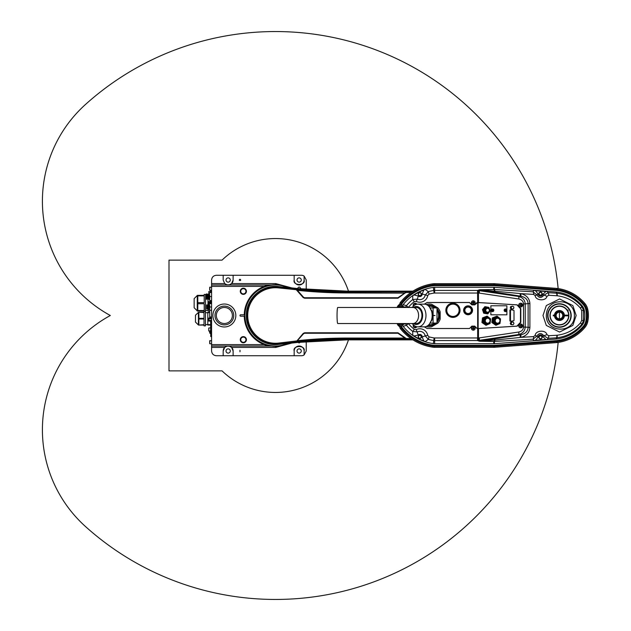 <?xml version="1.0" encoding="UTF-8"?>
<svg xmlns="http://www.w3.org/2000/svg" width="631" height="631" viewBox="0 0 631 631"><rect width="100%" height="100%" fill="white"/><g stroke="black" fill="none" stroke-linecap="round" stroke-linejoin="round"><path stroke-width="0.95" d="M207.993 305.112L207.993 298.652M208.23 309.537L208.23 311.075L207.993 308.851L208.23 309.537L209.405 309.537M209.697 311.075L208.23 311.075M208.751 304.734L208.23 304.734L208.23 301.657L210.407 301.657L210.407 302.328M210.644 300.94L210.407 301.657M207.993 305.451L208.23 304.734M208.23 301.657L207.993 300.94M205.627 295.907L206.266 295.907M204.207 311.469L204.207 311.051L197.787 311.051L197.787 310.515L204.207 310.515L204.207 303.732L197.787 303.732L197.787 302.659L204.207 302.659L204.207 295.876L197.787 295.876L197.787 295.34L204.207 295.34L204.207 294.417L205.627 294.417L205.438 311.974M197.258 311.051L197.258 295.34M197.787 310.515L197.787 303.732M197.787 302.659L197.787 295.876M197.109 310.72L194.151 307.762L194.151 298.629L197.109 295.671M209.697 312.274L207.804 312.274L207.804 325.052L208.041 324.626L210.407 324.626L210.407 325.052L208.041 325.052M208.751 319.081L208.041 319.081L208.041 318.237L208.751 318.237M209.697 312.692L208.041 312.692L208.041 312.274M210.644 317.748L210.407 318.237M210.644 324.137L210.407 324.626M208.041 324.626L207.804 324.137M207.804 319.578L208.041 319.081M208.041 318.237L207.804 317.748M207.804 313.189L208.041 312.692M205.438 312.724L207.804 312.724M205.438 311.469L205.438 325.856L204.018 325.856L204.018 325.052L198.875 325.052L204.018 324.72L204.018 318.994L198.875 318.994L198.875 318.332L204.018 318.332L204.018 312.605L198.875 312.274L204.018 312.274L204.018 311.469L205.438 311.469M198.41 325.052L198.41 312.274M198.844 324.602L198.875 318.994M198.875 318.332L198.875 312.605M198.276 324.815L195.476 322.094L195.476 315.232L198.276 312.511M268.033 285.165L264.144 286.395A31.235 31.235 0 0 1 268.033 285.165L270.368 285.165M211.59 347.421L211.59 350.994C211.89 353.849 213.467 355.427 216.323 355.726L233.123 355.726L233.123 350.994A4.969 4.969 0 0 0 228.154 346.025A4.969 4.969 0 0 0 223.185 350.994L224.699 347.421L211.59 347.421L211.59 286.395L264.144 286.395A31.235 31.235 0 0 0 244.252 314.79L240.695 314.79A0.71 0.71 0 0 0 239.985 315.5A0.71 0.71 0 0 0 240.695 316.21L244.252 316.21A31.235 31.235 0 0 0 268.033 345.835L270.368 345.835M239.985 279.225C237.548 280.945 242.414 280.945 239.985 279.225M300.561 288.84L300.561 288.288C299.615 286.6 298.668 286.6 297.722 288.288L297.722 288.548M306.24 289.369L306.24 280.006L304.11 276.055L304.11 280.006C305.877 285.906 292.405 285.906 294.172 280.006L294.172 275.274L233.123 275.274L233.123 280.006L231.601 283.579L275.715 283.579L291.83 287.941M294.172 275.274L301.508 275.274A4.732 4.732 0 0 1 304.11 276.055M223.185 275.274L216.323 275.274C213.467 275.573 211.89 277.151 211.59 280.006L211.59 283.579L224.699 283.579L223.185 280.006L223.185 275.274L233.123 275.274M211.59 286.395L211.59 283.579M224.699 283.579L226.971 284.833L229.329 284.833L231.601 283.579A4.969 4.969 0 0 0 233.123 280.006M298.029 342.42L299.141 342.948L300.403 342.176M239.985 351.775L239.985 350.213L239.985 351.775M304.11 354.945L304.11 350.994C305.877 345.094 292.405 345.094 294.172 350.994L294.172 355.726L301.508 355.726A4.732 4.732 0 0 0 304.11 354.945L306.24 350.994L306.24 341.631M233.123 350.994L231.601 347.421L229.329 346.167L226.971 346.167L224.699 347.421M233.123 355.726L294.172 355.726M223.185 350.994L223.185 355.726M271.669 346.025L211.59 346.025M211.59 284.975L271.669 284.975M211.59 344.605L264.144 344.605L268.033 345.835M228.154 353.123A2.13 2.13 0 0 0 230 349.929A2.13 2.13 0 0 0 226.308 349.929A2.13 2.13 0 0 0 228.154 353.123M304.11 350.994A4.969 4.969 0 0 0 299.141 346.025A4.969 4.969 0 0 0 294.172 350.994M299.141 353.123A2.13 2.13 0 0 0 300.987 349.929A2.13 2.13 0 0 0 297.296 349.929A2.13 2.13 0 0 0 299.141 353.123M228.154 282.136A2.13 2.13 0 0 0 230 278.941A2.13 2.13 0 0 0 226.308 278.941A2.13 2.13 0 0 0 228.154 282.136M304.11 280.006A4.969 4.969 0 0 1 299.141 284.975A4.969 4.969 0 0 1 294.172 280.006M299.141 282.136A2.13 2.13 0 0 0 300.987 278.941A2.13 2.13 0 0 0 297.296 278.941A2.13 2.13 0 0 0 299.141 282.136M230.102 305.562A11.476 11.476 0 0 1 230.102 325.438A11.476 11.476 0 0 1 212.892 315.5A11.476 11.476 0 0 1 230.102 305.562M229.061 307.368A9.394 9.394 0 0 1 229.061 323.632A9.394 9.394 0 0 1 214.974 315.5A9.394 9.394 0 0 1 229.061 307.368M288.406 343.414A30.761 30.761 0 0 1 245.435 322.118A30.761 30.761 0 0 1 288.406 287.586M287.657 287.507A30.525 30.525 0 0 0 245.593 321.723A30.525 30.525 0 0 0 287.657 343.493M243.353 288.217A3.076 3.076 0 0 1 246.011 292.831A3.076 3.076 0 0 1 240.687 292.831A3.076 3.076 0 0 1 243.353 288.217A3.076 3.076 0 0 1 246.011 292.831A3.076 3.076 0 0 1 240.687 292.831A3.076 3.076 0 0 1 243.353 288.217M243.353 336.631A3.076 3.076 0 0 1 246.011 341.245A3.076 3.076 0 0 1 240.687 341.245A3.076 3.076 0 0 1 243.353 336.631A3.076 3.076 0 0 1 246.011 341.245A3.076 3.076 0 0 1 240.687 341.245A3.076 3.076 0 0 1 243.353 336.631M206.645 309.016L206.645 304.947L206.645 309.016L207.284 309.016L207.284 304.947L206.645 304.947M206.384 299.173L206.384 293.967L206.384 299.173L207.023 299.173L207.023 293.967L206.384 293.967M207.284 305.278L207.284 308.685M208.041 298.652L207.378 298.652L207.378 294.488L208.041 294.488M208.23 305.112L208.23 308.851L207.662 308.851L207.662 305.112L209.697 304.142M208.514 299.173L208.041 299.055L208.041 294.085L208.514 293.967L208.514 299.173L208.987 299.173L208.987 293.967L209.697 293.257M208.23 308.851L208.609 309.064L208.609 304.899M208.609 309.064L208.94 304.899M209.697 332.718L209.697 332.718A2.358 2.358 0 0 1 209.618 332.348A2.358 2.358 0 0 0 210.005 333.389L210.738 333.389M209.697 331.922L209.618 331.78A2.358 2.358 0 0 1 209.697 331.409L209.689 331.409A2.358 2.358 0 0 0 209.618 331.78L209.697 331.922A2.295 1.988 90 0 0 209.697 332.206M210.644 291.364L208.751 291.601L208.987 293.967L208.514 293.967M210.644 327.805L208.751 328.041L208.751 330.881M208.94 309.064L209.697 309.821L209.697 316.967L211.59 316.967M209.697 305.325L209.697 308.638L209.697 305.325M209.697 294.559L209.697 298.581L209.697 294.559M210.738 330.739L210.005 330.739L210.005 333.389M209.697 310.294L209.697 308.638L209.697 310.294M209.697 300.593L209.697 298.581L209.697 300.593M211.59 340.582L209.697 340.819L209.697 343.658L209.934 340.582L209.697 343.658L211.59 343.895M211.59 287.105L209.697 287.342L209.697 290.181L209.934 287.105L209.697 290.181L211.59 290.418M209.697 317.44L211.59 317.44L209.697 317.44L209.697 316.967M211.59 336.583L210.738 336.583L210.738 327.544L211.59 327.544M211.59 291.837L210.644 291.837L210.644 292.547M210.644 300.593L210.644 302.328M210.644 317.44L210.644 318.095M210.644 321.1L210.644 330.644M210.644 291.837L210.644 290.891L211.59 290.891M211.59 318.095L208.751 318.095L208.751 321.1L211.59 321.1M211.59 302.328L208.751 302.328L208.751 304.899M211.59 303.669L211.59 310.294M211.448 310.294L209.831 310.294M211.448 306.981L209.831 306.981M211.448 303.669L209.831 303.669M211.59 292.547L209.863 292.547M211.59 300.593L209.863 300.593M211.59 296.57L209.863 296.57M211.59 320.351L208.751 320.351M211.59 318.844L208.751 318.844M209.255 304.584L208.751 304.584M211.59 303.077L208.751 303.077M224.368 323.522A8.022 8.022 0 0 0 231.309 311.485A8.022 8.022 0 0 0 217.419 311.485A8.022 8.022 0 0 0 224.368 323.522M404.763 339.249L397.672 339.383L405.362 339.241L405.615 338.516L404.574 339.013L405.425 338.429L404.976 337.877L405.859 338.24L405.552 339.478L347.176 339.628A473.502 473.502 0 0 0 304.765 341.529L297.635 341.828L296.783 341.182L296.767 341.852L304.741 341.3A473.739 473.739 0 0 1 347.176 339.391L404.455 339.147L347.176 339.021A473.636 473.636 0 0 0 298.518 341.529L297.935 341.718L298.487 341.655A473.976 473.976 0 0 1 347.176 339.147L302.864 341.229M298.187 289.44L298.518 289.471A473.636 473.636 0 0 0 347.176 291.979L404.455 291.853L347.176 291.853A473.976 473.976 0 0 1 298.487 289.345L296.964 289.897L303.558 297.272L304.623 297.745L397.972 297.745L405.425 292.571L404.763 291.751L405.615 292.484L405.63 291.845L397.672 291.609L404.763 291.751M247.1 316.21L246.39 316.21A29.081 29.081 0 0 1 246.405 314.79L247.1 314.79M303.29 289.345L297.035 289.085L296.783 289.818L297.635 289.172L304.741 289.708A473.274 473.274 0 0 0 347.176 291.617A473.739 473.739 0 0 1 304.741 289.7L347.176 291.853L397.672 291.617L347.176 291.609L347.176 291.143A473.274 473.274 0 0 1 298.558 288.635L278.468 286.561A29.089 29.089 0 0 0 246.39 314.79C246.248 298.676 261.92 284.439 278.468 286.561L298.558 288.635L304.726 289.945M304.765 341.529L298.558 342.365A473.274 473.274 0 0 1 347.176 339.857L412.934 339.857L347.176 339.857L298.558 342.365L278.468 344.439L298.558 342.365M278.468 344.439C261.92 346.561 246.248 332.324 246.39 316.21L246.39 316.21A29.089 29.089 0 0 0 278.468 344.439L278.429 344.053A28.71 28.71 0 0 1 246.768 315.5A28.71 28.71 0 0 1 278.429 286.947L298.684 289.219M405.615 292.642L397.972 298.218L304.623 298.218L303.203 297.58L296.538 290.039L296.57 288.974L297.035 289.085M296.783 289.227L296.783 289.818M296.783 341.182L297.248 340.519L298.424 340.574A474.591 474.591 0 0 1 347.176 338.066L404.834 338.066L397.972 333.255L304.623 333.255L303.558 333.728L296.964 341.103L298.187 341.56M304.765 289.471A473.502 473.502 0 0 0 347.176 291.372L405.552 291.522L405.859 292.76M298.684 341.781L296.87 342.152L296.775 341.237L296.783 341.773M304.623 298.218L303.377 297.422L304.623 297.982L397.972 297.982L304.623 297.745M397.972 333.255L304.623 333.018L303.377 333.578L304.623 333.018L397.972 332.782L405.859 338.24M404.976 293.123L347.176 292.934A474.591 474.591 0 0 1 298.424 290.426L296.538 290.039M298.424 290.426L298.518 289.471L297.635 289.172M347.176 339.857L347.176 339.391L397.672 339.391L347.176 339.383A473.274 473.274 0 0 0 304.741 341.292L304.726 341.055M297.635 341.828L298.518 341.529A473.644 473.644 0 0 1 347.176 339.013L404.187 339.021M405.362 339.241L412.335 339.478M296.775 289.763L278.326 287.886A27.764 27.764 0 0 0 247.715 315.5A27.764 27.764 0 0 0 278.326 343.114L278.429 344.053L297.035 341.915M297.248 340.519L303.203 333.42L304.623 332.782L397.972 332.782M412.335 291.522L405.362 291.759M492.574 308.969A1.325 1.262 -90 0 1 493.836 310.294A1.325 1.262 -90 0 1 492.574 311.619A1.325 1.262 -90 0 1 491.32 310.294A1.325 1.262 -90 0 1 492.574 308.969L492.354 308.969A1.325 1.262 -90 0 1 492.464 308.977M492.535 310.949A2.358 0.734 -90 0 0 492.559 310.578L492.054 310.436A2.295 0.481 -90 0 1 492.054 310.152L492.559 310.01A2.358 0.734 -90 0 0 492.535 309.64A2.295 1.088 -10.1 0 1 492.811 309.64A2.358 0.734 90 0 1 492.827 310.01L493.292 310.152A2.295 1.704 90 0 1 493.292 310.436L492.827 310.578A2.358 0.734 90 0 1 492.811 310.949A2.295 1.088 -169.9 0 1 492.535 310.949M492.464 311.611A1.325 1.262 -90 0 1 491.092 310.294A1.325 1.262 -90 0 1 492.354 308.969M492.559 310.042L492.811 309.64M492.748 310.152L493.292 310.436M546.951 296.341L542.747 294.44A2.35 2.35 0 0 1 538.172 294.093L536.855 294.858C539.016 298.155 541.327 298.282 543.788 295.253L548.087 292.681A2.603 0.805 93.4 0 1 548.694 295.269L546.951 296.341C545.949 301.381 535.553 300.75 535.175 295.623L533.574 294.385L521.025 293.652A2.698 0.82 -78.2 0 0 521.238 296.262L479.536 289.755L521.025 293.652C526.554 295.158 529.512 298.463 529.898 303.582L528.123 303.582C527.832 299.788 525.536 297.351 521.238 296.262M538.172 294.093L535.53 290.717L534.173 290.378L547.258 291.364L548.087 292.681L556.692 293.194C566.591 294.385 574.904 298.794 581.64 306.429L583.454 310.05L583.454 320.95L581.64 324.571C574.888 332.214 566.575 336.623 556.692 337.806L556.274 337.837A2.603 0.805 -93.4 0 0 556.881 335.25L557.173 335.227C566.488 334.067 574.249 329.958 580.449 322.906L581.727 320.374L581.727 310.626L580.449 308.094C574.249 301.042 566.488 296.933 557.173 295.773L548.694 295.269M547.258 291.364L545.87 291.498L542.747 294.44M424.347 304.142L427.171 302.517L469.503 302.517L471.87 304.883L474.733 304.883L477.667 302.486L477.541 290.434L479.536 289.755L494.31 289.526L532.958 291.79L534.173 290.378M533.574 294.385A2.603 0.805 93.4 0 0 532.958 291.79L536.855 294.858L535.175 295.623M401.608 323.522L401.971 327.434A48.784 48.784 0 0 0 433.087 345.22A11.019 11.019 0 0 0 434.656 345.331L493.765 345.331A11.019 11.019 0 0 0 494.594 345.299L556.487 340.614A11.019 11.019 0 0 0 557.039 340.559A41.189 41.189 0 0 0 583.47 326.101A11.019 11.019 0 0 0 585.757 321.471A26.991 26.991 0 0 0 585.757 309.529A11.019 11.019 0 0 0 583.47 304.899A41.189 41.189 0 0 0 557.039 290.441A11.019 11.019 0 0 0 556.487 290.386L494.594 285.701A11.019 11.019 0 0 0 493.765 285.669L434.656 285.669A11.019 11.019 0 0 0 433.087 285.78A48.784 48.784 0 0 0 401.971 303.566L401.608 307.478M405.765 307.478L402.602 306.264L402.602 307.478M402.602 306.264L403.17 304.647L406.372 305.719A44.02 44.02 0 0 1 412.713 299.559L412.784 295.639A47.112 47.112 0 0 1 425.136 289.377L428.339 291.632A44.02 44.02 0 0 1 433.765 290.497L433.316 287.373A47.175 47.175 0 0 0 403.17 304.647M529.898 303.582L529.898 327.418C529.512 332.537 526.554 335.842 521.025 337.348L520.283 337.435A2.698 0.82 81.5 0 1 520.654 334.832L518.43 334.564A2.603 0.797 -98.5 0 0 518.792 332.009C521.711 331.37 523.28 329.721 523.509 327.071L525.221 327.071C524.882 331.078 522.618 333.578 518.43 334.564L477.73 340.559L434.656 340.566A6.255 6.255 0 0 1 433.765 340.503A44.02 44.02 0 0 1 428.339 339.368L425.136 341.623A47.112 47.112 0 0 1 412.784 335.361L412.713 331.441A44.02 44.02 0 0 1 406.372 325.28L403.17 326.353A47.175 47.175 0 0 0 433.316 343.627A9.41 9.41 0 0 0 434.656 343.721L493.765 343.721A9.41 9.41 0 0 0 494.475 343.698L556.368 339.005A9.41 9.41 0 0 0 556.842 338.957A39.579 39.579 0 0 0 582.232 325.068A9.41 9.41 0 0 0 584.188 321.116A25.382 25.382 0 0 0 584.188 309.884A9.41 9.41 0 0 0 582.232 305.932A39.579 39.579 0 0 0 556.842 292.043A9.41 9.41 0 0 0 556.368 291.995L494.475 287.302A9.41 9.41 0 0 0 493.765 287.279L434.656 287.279A9.41 9.41 0 0 0 433.316 287.373M403.17 326.353L402.602 324.736L405.765 323.522M402.602 323.522L402.602 324.736M535.175 335.376L538.172 336.907A2.35 2.35 0 0 1 542.747 336.56L543.788 335.747C541.327 332.711 539.016 332.845 536.855 336.142L532.958 339.21A2.603 0.805 -93.4 0 0 533.574 336.615L535.175 335.376C535.553 330.25 545.949 329.619 546.951 334.659L548.694 335.731L556.881 335.25M542.747 336.56L545.87 339.502L547.258 339.636L534.173 340.622L532.958 339.21L493.765 341.489A2.603 0.805 -89 0 0 494.452 340.125L479.536 341.245L521.238 334.738C525.536 333.649 527.832 331.212 528.123 327.418L528.123 303.582L525.221 303.929L525.221 327.071L529.898 327.418M556.368 339.005L556.274 337.837L548.087 338.319L547.258 339.636M548.694 335.731A2.603 0.805 -93.4 0 1 548.087 338.319L543.788 335.747L546.951 334.659M534.173 340.622L535.53 340.283L538.172 336.907M566.054 308.74C563.42 306.698 563.42 306.698 566.054 308.74A9.465 9.465 0 0 0 550.666 311.919A9.465 9.465 0 0 0 559.429 324.965A9.465 9.465 0 0 0 568.894 315.855L564.153 315.855A4.732 4.732 0 0 0 564.153 315.145A4.732 4.732 0 0 1 559.429 320.232A4.732 4.732 0 0 1 554.712 315.145A4.732 4.732 0 0 0 554.712 315.855L553.277 315.855L553.277 315.145L554.712 315.145A4.732 4.732 0 0 1 559.429 310.767A4.732 4.732 0 0 1 564.153 315.145L568.894 315.145A9.465 9.465 0 0 0 566.054 308.74L566.835 309.608M559.429 326.945A11.445 11.445 0 0 0 569.343 309.782A11.445 11.445 0 0 0 549.522 309.782A11.445 11.445 0 0 0 559.429 326.945M559.429 303.748A11.752 11.752 0 0 0 549.254 321.376A11.752 11.752 0 0 0 569.612 321.376A11.752 11.752 0 0 0 559.429 303.748A11.768 11.768 0 0 1 571.189 315.997A11.768 11.768 0 0 1 558.435 327.229A11.768 11.768 0 0 1 547.755 314.001A11.768 11.768 0 0 1 559.429 303.732M477.083 302.486L474.717 304.852L471.878 304.852L469.511 302.486L427.163 302.486L424.292 304.142M429.033 294.141L427.739 295.568L422.163 293.975A2.35 2.35 0 0 1 418.25 295.963L417.399 299.07A5.434 5.434 0 0 0 425.176 295.127L428.339 291.632L429.033 294.141A41.417 41.417 0 0 1 434.136 293.076L433.765 290.497A6.255 6.255 0 0 1 434.656 290.434L434.656 287.279M416.247 301.397L414.33 301.602L412.713 299.559L417.399 299.07L416.247 301.397A8.037 8.037 0 0 0 427.739 295.568M477.667 302.486L516.884 304.868L520.472 308.646L520.472 322.354L516.884 326.132L478.968 328.506L517.231 326.148L520.827 322.362L520.827 308.638L517.231 304.852L477.099 302.517M400.661 307.478L400.661 304.599L399.62 304.237L399.62 307.478M520.678 303.203A1.893 1.798 90 0 0 518.753 305.089A1.893 1.798 90 0 0 520.678 306.974M520.678 324.026A1.893 1.798 90 0 0 518.753 325.911A1.893 1.798 90 0 0 520.678 327.797M477.083 328.514L478.968 328.506L477.083 328.514L474.717 326.148L471.878 326.148L469.511 328.514L427.163 328.514L424.292 326.858M416.247 329.603L418.25 335.037A2.35 2.35 0 0 1 422.163 337.025L425.176 335.873A5.434 5.434 0 0 0 417.399 331.93L412.713 331.441L414.33 329.398L416.247 329.603A8.037 8.037 0 0 1 427.739 335.432L429.033 336.859A41.417 41.417 0 0 0 434.136 337.924A3.652 3.652 0 0 0 434.656 337.964L477.667 337.964L477.667 328.514M400.18 302.628L401.229 302.975A49.731 49.731 0 0 1 432.953 284.841A11.965 11.965 0 0 1 434.656 284.723L493.765 284.723A11.965 11.965 0 0 1 494.665 284.755L556.558 289.448A11.965 11.965 0 0 1 557.165 289.503A42.135 42.135 0 0 1 584.196 304.292A11.965 11.965 0 0 1 586.68 309.316A27.938 27.938 0 0 1 586.68 321.684A11.965 11.965 0 0 1 584.196 326.708A42.135 42.135 0 0 1 557.165 341.497A11.965 11.965 0 0 1 556.558 341.552L494.665 346.245A11.965 11.965 0 0 1 493.765 346.277L434.656 346.277A11.965 11.965 0 0 1 432.953 346.159A49.731 49.731 0 0 1 401.229 328.025L400.18 328.372A50.772 50.772 0 0 0 432.803 347.184A13.006 13.006 0 0 0 434.656 347.318L493.765 347.318A13.006 13.006 0 0 0 494.743 347.279L556.637 342.594A13.006 13.006 0 0 0 557.291 342.53A43.176 43.176 0 0 0 584.992 327.371A13.006 13.006 0 0 0 587.69 321.913A28.979 28.979 0 0 0 587.69 309.087A13.006 13.006 0 0 0 584.992 303.629A43.176 43.176 0 0 0 557.291 288.47A13.006 13.006 0 0 0 556.637 288.406L494.743 283.721A13.006 13.006 0 0 0 493.765 283.682L434.656 283.682A13.006 13.006 0 0 0 432.803 283.816A50.772 50.772 0 0 0 400.18 302.628L399.62 304.237M399.62 323.522L399.62 326.763L400.661 326.401L400.661 323.522M400.18 328.372L399.62 326.763M422.163 293.975L423.851 290.079A46.875 46.875 0 0 0 414.117 295.016L418.25 295.963M414.117 295.016L412.784 295.639M425.136 289.377L423.851 290.079M418.25 335.037L414.117 335.984A46.875 46.875 0 0 0 423.851 340.921L422.163 337.025M423.851 340.921L425.136 341.623M429.033 336.859L428.339 339.368L425.176 335.873L427.739 335.432M412.784 335.361L414.117 335.984M477.541 293.036L434.656 293.036L434.656 290.434L477.541 290.434L518.43 296.436C522.618 297.422 524.882 299.922 525.221 303.929L523.509 303.929C523.28 301.279 521.711 299.63 518.792 298.991A2.603 0.797 -81.5 0 0 518.43 296.436L520.654 296.168A2.698 0.82 -81.5 0 1 520.283 293.565M493.765 287.279L493.765 289.511A2.603 0.805 89 0 1 494.452 290.875A2.698 0.592 -81.1 0 0 494.704 292.24M494.475 287.302L494.31 289.526A2.603 0.805 93.4 0 1 494.885 290.915A2.698 0.702 -81.3 0 0 495.232 292.327M556.368 291.995L556.274 293.163A2.603 0.805 93.4 0 1 556.881 295.75M556.842 292.043L556.692 293.194A2.603 0.797 96.3 0 1 557.173 295.773M582.232 305.932L581.64 306.429A2.603 0.536 139.5 0 1 580.449 308.094M584.188 309.884L581.727 310.626M584.188 321.116L581.727 320.374M582.232 325.068L581.64 324.571A2.603 0.536 -139.5 0 0 580.449 322.906M556.842 338.957L556.692 337.806A2.603 0.797 -96.3 0 0 557.173 335.227M520.283 337.435L494.452 340.125A2.698 0.592 81.1 0 1 494.704 338.76M494.475 343.698L494.31 341.474A2.603 0.805 -93.4 0 0 494.885 340.085A2.698 0.702 81.3 0 1 495.232 338.673M481.043 341.158A2.698 1.088 78.1 0 0 480.783 341.095L478.929 340.456A2.603 0.797 -98.5 0 0 479.284 337.9L518.792 332.009M478.472 328.514L478.472 337.964L477.667 337.964L477.73 340.559A2.603 0.805 -90.4 0 0 478.472 337.964L479.284 337.9M518.792 298.991L479.284 293.099A2.603 0.797 -81.5 0 0 478.929 290.544L480.783 289.905A2.698 1.088 -78.1 0 0 481.043 289.842M479.284 293.099L478.472 293.036A2.603 0.805 -89.6 0 0 477.73 290.441L477.667 293.036L478.472 293.036L478.472 302.486M493.765 343.721L493.765 341.489L479.536 341.245L477.541 340.566L477.541 337.964M401.608 304.599L400.661 304.599L401.229 302.975L401.971 303.566M401.971 327.434L401.229 328.025L400.661 326.401L401.608 326.401M533.574 336.615L521.025 337.348A2.698 0.82 78.2 0 1 521.238 334.738M546.462 313.836C543.993 333.058 574.699 334.73 574.399 315.5C574.691 298.226 548.063 296.799 546.462 313.836M477.099 328.483L474.717 326.148M474.733 326.117L471.878 326.148M471.87 326.117L469.511 328.514M469.503 328.483L427.163 328.514M427.171 328.483L424.347 326.858M540.499 335.613A1.656 1.656 0 0 0 539.063 338.098A1.656 1.656 0 0 0 541.934 338.098A1.656 1.656 0 0 0 540.499 335.613A1.656 1.656 0 0 1 541.855 338.224A1.656 1.656 0 0 1 539.032 338.035A1.656 1.656 0 0 1 540.499 335.613M540.728 292.09A1.656 1.656 0 0 1 541.855 294.685A1.656 1.656 0 0 1 539.032 294.496A1.656 1.656 0 0 1 540.728 292.09M420.049 292.563A1.656 1.656 0 0 1 421.129 295.221A1.656 1.656 0 0 1 418.29 294.827A1.656 1.656 0 0 1 420.049 292.563M420.049 335.156A1.656 1.656 0 0 1 421.129 337.814A1.656 1.656 0 0 1 418.29 337.419A1.656 1.656 0 0 1 420.049 335.156M488.946 311.69A2.839 2.698 -90 0 1 486.091 313.086A2.839 2.698 -90 0 1 484.403 308.638A2.839 2.698 -90 0 1 488.946 308.898M486.88 312.377A2.082 1.98 -90 0 1 484.86 310.097A2.082 1.98 -90 0 1 486.88 308.212M487.353 312.329A2.082 1.98 -90 0 1 484.963 310.097A2.082 1.98 -90 0 1 487.353 308.259M486.193 311.935A1.869 1.775 -90 0 1 486.193 308.654M487.44 312.329A2.035 1.932 -90 0 1 485.413 310.105A2.035 1.932 -90 0 1 487.44 308.259M487.179 312.29A2.035 1.932 -90 0 1 487.542 308.259A2.035 1.932 -90 0 1 489.475 310.294A2.035 1.932 -90 0 1 487.179 312.29M487.235 312.179A1.917 1.822 90 0 0 489.301 309.663A1.917 1.822 90 0 0 486.201 309.04A1.917 1.822 90 0 0 487.235 312.179M485.357 306.682L482.983 309.576L484.174 313.189L486.004 313.552A3.313 3.147 -90 0 1 483.622 311.383A3.313 3.147 90 0 1 487.187 307.037L484.86 306.682L482.478 309.576L483.677 313.189L487.747 313.907L490.129 311.012L488.93 307.4L487.187 307.037A3.313 3.147 90 0 1 488.978 312.463A3.313 3.147 90 0 1 486.004 313.552L487.747 313.907M484.174 313.189L483.677 313.189M482.983 309.576L482.478 309.576M513.642 320.737A0.473 0.45 90 0 0 514.013 320.272L514.013 310.728A0.473 0.45 90 0 0 513.642 310.263L511.023 309.782A0.473 0.45 90 0 0 510.495 310.247L510.495 320.753A0.473 0.45 90 0 0 511.023 321.218L513.642 320.737M510.865 309.782L510.432 309.782A0.473 0.45 90 0 0 509.911 310.247L509.911 320.753A0.473 0.45 90 0 0 510.432 321.218L510.865 321.218M513.61 308.614L512.254 309.087L511.189 308.086L511.481 306.619L512.837 306.145L513.902 307.139L513.61 308.614M512.837 306.145L510.597 306.619L510.313 308.086L511.378 309.087L512.254 309.087M510.597 306.619L511.481 306.619M510.313 308.086L511.189 308.086M511.126 323.198L511.986 321.999L513.405 322.181L513.965 323.569L513.106 324.768L511.686 324.586L511.126 323.198L510.25 323.198L511.11 321.999L511.986 321.999M513.106 324.768L510.81 324.586L510.25 323.198M510.81 324.586L511.686 324.586M471.988 308.117A4.464 4.464 0 0 0 465.915 306.406A4.464 4.464 0 0 0 464.203 312.471A4.464 4.464 0 0 0 470.276 314.183A4.464 4.464 0 0 0 471.988 308.117M471.31 308.488A3.691 3.691 0 0 1 469.898 313.512A3.691 3.691 0 0 1 464.873 312.1A3.691 3.691 0 0 1 466.285 307.076A3.691 3.691 0 0 1 471.31 308.488M465.26 311.88A3.242 3.242 0 0 1 466.506 307.463A3.242 3.242 0 0 1 470.923 308.709A3.242 3.242 0 0 1 469.677 313.126A3.242 3.242 0 0 1 465.26 311.88M470.915 308.709A3.242 3.242 0 0 1 469.677 313.118A3.242 3.242 0 0 1 465.268 311.88A3.242 3.242 0 0 1 466.506 307.471A3.242 3.242 0 0 1 470.915 308.709M498.869 322.891A3.313 3.147 -90 0 1 493.742 322.307A3.313 3.147 -90 0 1 498.869 318.521M496.794 323.309A2.603 2.477 -90 0 1 494.247 320.706A2.603 2.477 -90 0 1 496.794 318.103M497.094 323.301A2.603 2.477 -90 0 1 494.388 320.706A2.603 2.477 -90 0 1 497.094 318.111M496.305 318.339A2.485 2.366 90 0 0 496.305 323.08M497.425 323.309A2.603 2.477 -90 0 1 494.846 320.706A2.603 2.477 -90 0 1 497.425 318.103M498.474 323.111A2.603 2.477 -90 0 1 495.043 320.706A2.603 2.477 -90 0 1 499.949 320.193A2.603 2.477 -90 0 1 498.474 323.111M498.466 323.001A2.485 2.366 90 0 0 498.995 318.734A2.485 2.366 90 0 0 495.217 320.39A2.485 2.366 90 0 0 498.466 323.001M494.176 323.9L495.879 325.312L497.969 324.421A4.023 3.825 -90 0 1 492.708 320.193L492.369 322.496L494.176 323.9M495.027 316.991L492.937 317.89L492.708 320.193A4.023 3.825 90 0 1 495.027 316.991A4.023 3.825 -90 0 1 498.821 317.511L497.015 316.099L495.027 316.991M500.525 318.915L498.821 317.511A4.023 3.825 -90 0 1 500.296 321.218L500.525 318.915M499.957 323.522L500.296 321.218A4.023 3.825 -90 0 1 497.969 324.421L499.957 323.522M497.015 316.099L492.401 317.89L491.833 322.496L495.879 325.312M492.401 317.89L492.937 317.89M491.833 322.496L492.369 322.496M482.47 322.496L485.98 325.312L490.058 323.522L490.39 321.218L490.626 318.915L487.108 316.099L483.03 317.89L482.47 322.496L481.934 322.496L482.502 317.89L483.03 317.89M485.98 325.312L481.934 322.496M482.502 317.89L487.108 316.099M488.962 322.891A3.313 3.147 -90 0 1 483.835 322.307A3.313 3.147 -90 0 1 488.962 318.521M488.071 324.421A4.023 3.825 -90 0 1 482.802 320.193A4.023 3.825 90 0 1 485.121 316.991A4.023 3.825 -90 0 1 490.39 321.218A4.023 3.825 -90 0 1 488.071 324.421M488.568 323.001A2.485 2.366 90 0 0 489.088 318.734A2.485 2.366 90 0 0 485.31 320.39A2.485 2.366 90 0 0 488.568 323.001M488.575 323.111A2.603 2.477 -90 0 1 485.144 320.706A2.603 2.477 -90 0 1 490.05 320.193A2.603 2.477 -90 0 1 488.575 323.111M487.518 323.309A2.603 2.477 -90 0 1 484.947 320.706A2.603 2.477 -90 0 1 487.518 318.103M486.398 318.339A2.485 2.366 90 0 0 486.398 323.08M487.195 323.301A2.603 2.477 -90 0 1 484.49 320.706A2.603 2.477 -90 0 1 487.195 318.111M486.887 323.309A2.603 2.477 -90 0 1 484.34 320.706A2.603 2.477 -90 0 1 486.887 318.103M506.89 310.255L506.89 305.775L490.863 305.775L490.863 314.814L506.89 314.814L506.89 310.334M490.863 314.814L490.863 305.775M505.518 308.977A1.325 1.262 90 0 0 504.145 310.294A1.325 1.262 90 0 0 505.518 311.611M505.747 310.144L505.857 309.64A2.358 0.734 90 0 1 505.881 310.01L505.612 310.547M505.66 310.578L505.857 310.949A2.295 1.088 -169.9 0 1 505.589 310.949A2.358 0.734 -90 0 0 505.612 310.578L505.1 310.436A2.295 0.481 -90 0 1 505.1 310.152L505.612 310.01A2.358 0.734 -90 0 0 505.589 309.64A2.295 1.088 -10.1 0 1 505.857 309.64M505.794 310.152L506.346 310.152A2.295 1.704 90 0 1 506.346 310.436M505.628 308.969A1.325 1.262 -90 0 1 506.89 310.294A1.325 1.262 -90 0 1 505.628 311.619A1.325 1.262 -90 0 1 504.366 310.294A1.325 1.262 -90 0 1 505.628 308.969L505.407 308.969M452.948 316.446A6.152 6.152 0 0 0 459.1 310.294A6.152 6.152 0 0 0 452.948 304.142A6.152 6.152 0 0 0 446.795 310.294A6.152 6.152 0 0 0 452.948 316.446M452.948 317.393A7.099 7.099 0 0 0 459.1 306.745A7.099 7.099 0 0 0 446.803 306.745A7.099 7.099 0 0 0 452.948 317.393M413.4 307.478A8.992 6.357 90 0 1 422.628 315.5A8.992 6.357 90 0 1 413.4 323.522M412.256 307.478A11.358 8.029 90 0 1 417.943 304.142A11.358 8.029 90 0 1 425.98 315.5A11.358 8.029 90 0 1 417.943 326.858A11.358 8.029 90 0 1 412.256 323.522M417.943 326.858L424.135 326.858A11.358 8.029 -90 0 0 432.164 315.5A11.358 8.029 -90 0 0 424.135 304.142L417.943 304.142M437.015 315.5A7.69 7.69 0 0 0 436.991 314.853A7.69 7.69 0 0 1 436.991 316.147A7.69 7.69 0 0 0 437.015 315.5M430.232 323.135A7.69 7.69 0 0 0 430.673 323.072A7.69 7.69 0 0 1 430.232 323.135M431.691 320.643L433.087 315.547C435.635 315.516 435.635 315.484 433.087 315.453L431.691 310.357M433.087 323.072L433.087 315.547C435.635 315.516 435.635 315.484 433.087 315.453L433.087 307.928L436.991 307.928L436.991 323.072L430.287 323.072M430.673 307.928A7.69 7.69 0 0 0 430.232 307.865M430.287 307.928L433.087 307.928M428.717 306.169A9.347 9.347 0 0 1 434.767 307.928M436.991 310.207A9.347 9.347 0 0 1 436.991 320.793M434.767 323.072A9.347 9.347 0 0 1 428.717 324.831M427.708 305.325A10.293 10.293 0 0 1 436.258 307.928M436.991 308.669A10.293 10.293 0 0 1 436.991 322.331M436.258 323.072A10.293 10.293 0 0 1 427.708 325.675M426.398 304.599L426.99 304.252A11.476 11.476 0 0 1 431.58 304.252L437.875 307.889A11.476 11.476 0 0 1 440.17 311.864L440.17 319.136A11.476 11.476 0 0 1 437.875 323.111L431.58 326.748A11.476 11.476 0 0 1 426.99 326.748L426.398 326.401M412.926 323.522L416.271 323.522A8.022 5.671 -90 0 0 421.942 315.5A8.022 5.671 -90 0 0 416.271 307.478L412.926 307.478A8.022 5.671 -90 0 1 418.598 315.5A8.022 5.671 -90 0 1 412.926 323.522L337.751 323.522A8.022 0.702 -90 0 1 337.049 315.5A8.022 0.702 -90 0 1 337.751 307.478L412.926 307.478M414.882 326.259L414.882 326.858A3.013 1.507 180 0 0 415.293 326.858L415.301 326.227M415.293 326.361L414.882 326.361M414.741 326.117L414.141 326.117A3.013 1.507 -90 0 1 414.141 325.706L414.417 325.706M416.791 326.74A1.893 1.893 0 0 1 414.181 327.576A1.893 1.893 0 0 1 413.471 324.933M473.51 328.625L473.51 329.224A3.013 1.507 180 0 1 473.092 329.224L473.092 328.625M473.747 328.073L473.747 328.483M473.652 328.073L474.252 328.073A3.013 1.507 90 0 1 474.252 328.483L473.652 328.483M473.092 327.828L473.51 327.828M473.092 327.931L473.092 327.331A3.013 1.507 0 0 1 473.51 327.331L473.51 327.931M472.848 328.483L472.848 328.073M473.51 328.727L473.092 328.727M472.95 328.483L472.351 328.483A3.013 1.507 -90 0 1 472.351 328.073L472.95 328.073M473.297 326.385A1.893 1.893 0 0 1 474.938 329.224A1.893 1.893 0 0 1 471.657 329.224A1.893 1.893 0 0 1 473.297 326.385M520.796 325.462L521.159 324.965A3.068 0.946 90 0 1 521.198 325.564L521.861 325.706L521.119 325.706L521.861 326.117L521.332 326.117M520.267 326.117L520.267 325.706M520.89 326.361L521.159 326.858A3.013 1.428 -169.9 0 1 520.764 326.858A3.068 0.946 -90 0 0 520.804 326.259L520.054 326.117A3.013 0.623 -90 0 1 520.054 325.706L520.804 325.564A3.068 0.946 -90 0 0 520.764 324.965A3.013 1.428 -10.1 0 1 521.159 324.965M521.198 326.259A3.068 0.946 90 0 1 521.159 326.858M521.861 325.706A3.013 2.24 90 0 1 521.861 326.117M520.804 324.019A1.893 1.798 -90 0 1 522.61 325.911A1.893 1.798 -90 0 1 520.804 327.805A1.893 1.798 -90 0 1 519.005 325.911A1.893 1.798 -90 0 1 520.804 324.019L520.559 324.019M520.796 304.639L521.159 304.142A3.068 0.946 90 0 1 521.198 304.741L521.861 304.883L521.025 305.294M520.267 305.294L520.267 304.883M520.89 305.538L521.159 306.035A3.013 1.428 -169.9 0 1 520.764 306.035A3.068 0.946 -90 0 0 520.804 305.436L520.054 305.294A3.013 0.623 -90 0 1 520.054 304.883L520.804 304.741A3.068 0.946 -90 0 0 520.764 304.142A3.013 1.428 -10.1 0 1 521.159 304.142M521.198 305.436A3.068 0.946 90 0 1 521.159 306.035M521.861 304.883A3.013 2.24 90 0 1 521.861 305.294M520.804 303.195A1.893 1.798 -90 0 1 522.61 305.089A1.893 1.798 -90 0 1 520.804 306.981A1.893 1.798 -90 0 1 519.005 305.089A1.893 1.798 -90 0 1 520.804 303.195L520.559 303.195M415.301 304.773L415.293 304.142A3.013 1.507 0 0 0 414.882 304.142L414.882 304.741M414.882 304.639L415.293 304.639M414.417 305.294L414.141 305.294A3.013 1.507 -90 0 1 414.141 304.883L414.741 304.883M413.471 306.067A1.893 1.893 0 0 1 415.088 303.195A1.893 1.893 0 0 1 416.791 304.26M473.51 303.069L473.51 303.669A3.013 1.507 180 0 1 473.092 303.669L473.092 303.069M473.747 302.517L473.747 302.927M473.652 302.517L474.252 302.517A3.013 1.507 90 0 1 474.252 302.927L473.652 302.927M473.092 302.273L473.51 302.273M473.092 302.375L473.092 301.776A3.013 1.507 0 0 1 473.51 301.776L473.51 302.375M472.848 302.927L472.848 302.517M473.51 303.172L473.092 303.172M472.95 302.927L472.351 302.927A3.013 1.507 -90 0 1 472.351 302.517L472.95 302.517M473.297 300.829A1.893 1.893 0 0 1 474.938 303.669A1.893 1.893 0 0 1 471.657 303.669A1.893 1.893 0 0 1 473.297 300.829M559.429 319.049A3.549 3.549 0 0 1 556.361 313.725A3.549 3.549 0 0 1 562.505 313.725A3.549 3.549 0 0 1 559.429 319.049M559.429 319.996A4.496 4.496 0 0 0 563.925 315.61A4.496 4.496 0 0 0 559.658 311.012A4.496 4.496 0 0 0 554.949 315.161A4.496 4.496 0 0 0 559.429 319.996M554.475 315.145A4.969 4.969 0 0 1 559.429 310.531A4.969 4.969 0 0 1 564.39 315.145M564.39 315.855A4.969 4.969 0 0 1 559.429 320.469A4.969 4.969 0 0 1 554.475 315.855M566.054 322.26C567.261 320.919 567.261 320.919 566.054 322.26M568.649 315.855A9.228 9.228 0 0 1 559.429 324.728A9.228 9.228 0 0 1 550.2 315.618A9.228 9.228 0 0 1 559.192 306.272A9.228 9.228 0 0 1 568.649 315.145M559.429 318.813A3.313 3.313 0 0 0 562.3 313.844A3.313 3.313 0 0 0 556.566 313.844A3.313 3.313 0 0 0 559.429 318.813A283.958 283.958 0 0 0 559.413 312.187M558.151 288.588A283.958 283.958 0 0 0 85.477 104.478A130.144 130.144 0 0 0 110.322 315.5A130.144 130.144 0 0 0 85.477 526.522A283.958 283.958 0 0 0 558.151 342.412M348.47 291.143A76.95 76.95 0 0 0 222.041 260.13L168.998 260.13L168.998 370.87L222.041 370.87A76.95 76.95 0 0 0 348.47 339.857M275.715 283.579L275.715 284.739M291.83 343.059L275.715 347.421L231.601 347.421M275.715 346.261L275.715 347.421M243.353 288.69A2.603 2.603 0 0 0 241.097 292.595A2.603 2.603 0 0 0 245.601 292.595A2.603 2.603 0 0 0 243.353 288.69M243.353 337.104A2.603 2.603 0 0 0 241.097 341.008A2.603 2.603 0 0 0 245.601 341.008A2.603 2.603 0 0 0 243.353 337.104M298.518 289.487A473.644 473.644 0 0 0 347.176 291.987L404.187 291.979M412.934 291.143L347.176 291.143L412.934 291.143M278.326 287.886L278.468 286.561M410.931 292.469L405.623 292.469L405.615 291.94M278.326 343.114L296.538 340.961M405.615 339.06L405.623 338.531L410.931 338.531M399.62 326.582A4.717 4.717 0 0 1 397.159 323.522M397.159 307.478A4.717 4.717 0 0 1 399.62 304.418M296.775 289.952L297.248 290.481M405.623 338.358L404.976 337.877M397.672 339.628L397.672 339.147M303.29 341.655L303.566 341.158M398.839 339.147L399.155 339.62M397.672 291.372L397.672 291.853M399.155 291.38L398.839 291.853M399.62 305.507A3.77 3.77 0 0 0 398.145 307.478M398.185 307.478A3.731 3.731 0 0 1 399.62 305.554M399.62 306.469A3.021 3.021 0 0 0 398.942 307.478M399.62 325.446A3.731 3.731 0 0 1 398.185 323.522M398.145 323.522A3.77 3.77 0 0 0 399.62 325.493M398.942 323.522A3.021 3.021 0 0 0 399.62 324.531M347.176 292.934L347.176 291.987M298.424 340.574L298.518 341.513M347.176 338.066L347.176 339.013M397.972 298.218L397.972 297.745M304.623 333.255L304.623 332.782M434.656 293.036A3.652 3.652 0 0 0 434.136 293.076M414.33 301.602A41.417 41.417 0 0 0 408.36 307.392L408.36 307.478M408.36 307.392L405.765 307.392A2.603 2.595 110 0 1 406.372 305.719L408.36 307.392M434.656 337.964L434.656 343.721M523.509 327.071L523.509 303.929M408.36 323.522L408.36 323.608A41.417 41.417 0 0 0 414.33 329.398M432.803 283.816L433.087 285.78M434.656 283.682L434.656 285.669M493.765 283.682L493.765 285.669M494.743 283.721L494.594 285.701M556.637 288.406L556.487 290.386M557.291 288.47L557.039 290.441M584.992 303.629L583.47 304.899M587.69 309.087L585.757 309.529M587.69 321.913L585.757 321.471M584.992 327.371L583.47 326.101M557.291 342.53L557.039 340.559M556.637 342.594L556.487 340.614M494.743 347.279L494.594 345.299M493.765 347.318L493.765 345.331M434.656 347.318L434.656 345.331M432.803 347.184L433.087 345.22M434.136 337.924L433.316 343.627M576.158 315.5L572.845 325.43L559.579 332.056L546.312 325.43L542.991 315.5L546.312 305.57L559.579 298.944L572.845 305.57L576.158 315.5M408.36 323.608L406.372 325.28A2.603 2.595 70 0 1 405.765 323.608L408.36 323.608M535.53 340.283L545.87 339.502M545.87 291.498L535.53 290.717M540.696 292.327A1.42 1.42 0 0 0 539.189 294.267A1.42 1.42 0 0 0 541.619 294.598A1.42 1.42 0 0 0 540.696 292.327M420.017 292.8A1.42 1.42 0 0 0 418.503 294.74A1.42 1.42 0 0 0 420.94 295.071A1.42 1.42 0 0 0 420.017 292.8M540.696 335.866A1.42 1.42 0 0 0 539.189 337.806A1.42 1.42 0 0 0 541.619 338.137A1.42 1.42 0 0 0 540.696 335.866M420.017 335.392A1.42 1.42 0 0 0 418.503 337.333A1.42 1.42 0 0 0 420.94 337.664A1.42 1.42 0 0 0 420.017 335.392M509.911 320.753L510.495 320.753M510.495 310.247L509.911 310.247M477.667 328.483L477.667 302.517M478.14 328.483L478.14 302.517M568.066 311.627L568.066 310.058L567.174 310.058M205.627 310.484L207.993 310.484M205.438 324.602L207.804 324.602M208.987 299.173L209.697 299.883M210.005 330.739A2.366 2.366 0 0 0 209.689 331.409M209.8 331.117L208.987 331.117M347.176 291.143L298.558 288.635M510.944 321.226L510.361 321.226M510.944 309.774L510.361 309.774M429.474 307.013L432.409 312.7L432.692 315.642L432.369 318.505L429.474 323.987M564.871 315.855L564.871 315.145M567.237 315.855L567.237 315.145"/></g></svg>
